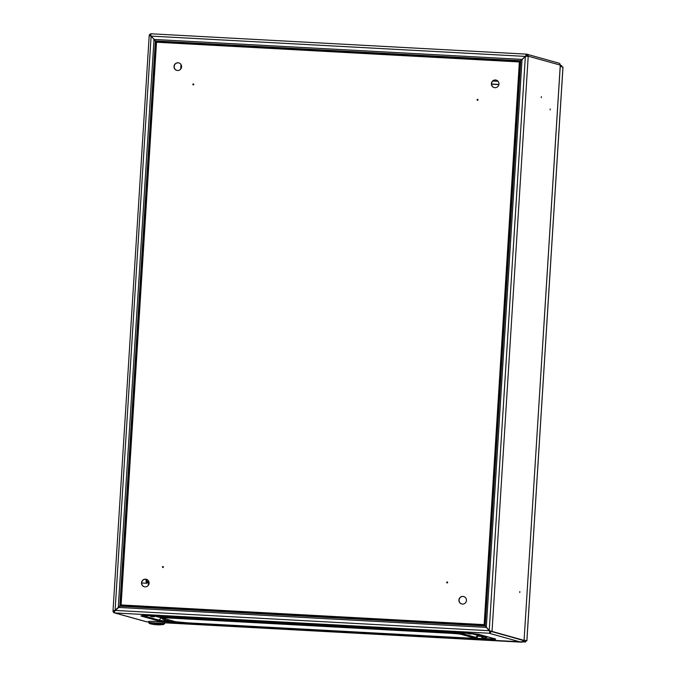 <?xml version="1.0" encoding="UTF-8"?>
<svg xmlns="http://www.w3.org/2000/svg" width="676" height="676" viewBox="0 0 676 676"><rect width="100%" height="100%" fill="white"/><g stroke="black" fill="none" stroke-linecap="round" stroke-linejoin="round"><path stroke-width="1.01" d="M522.311 641.718L522.075 642.2L164.733 622.824L522.083 641.879A1.935 1.893 105.6 0 1 521.019 642.141L488.968 633.218L114.827 612.938A1.935 1.893 105.6 0 1 113.053 610.901L114.988 610.352L118.739 606.963M490.007 633.277A2.417 0.482 -86.9 0 1 489.661 631.663L490.007 633.277L488.968 633.218M151.221 33.8A1.935 1.893 -74.4 0 0 149.252 35.591M150.79 34.839A0.972 0.946 -74.4 0 0 150.207 35.583M519.557 62.023L525.345 56.463L528.218 56.176A1.935 1.893 -74.4 0 0 526.443 54.139A2.417 0.482 93.1 0 0 526.427 54.139A2.417 0.482 93.1 0 0 525.911 55.517L525.463 56.446M527.272 56.049A0.972 0.946 -74.4 0 0 526.384 55.111L526.443 54.139L151.247 33.8A2.417 0.482 -86.9 0 1 151.263 33.8A2.417 0.482 -86.9 0 0 150.731 35.177L151.373 36.166M560.269 65.158L560.269 65.099A1.935 1.893 -74.4 0 0 558.9 63.13L526.841 54.207M484.16 624.607L489.931 631.274L489.407 630.691L524.077 640.366L560.269 65.099L528.218 56.176L492.027 631.452L522.565 640.307M541.349 96.66L541.299 97.631L541.349 96.66M550.205 108.946L550.146 109.909L550.205 108.946M519.776 592.522L519.836 591.559L519.776 592.522M560.311 65.133L524.077 640.366M522.379 640.248L523.131 640.316M525.531 56.522L526.308 55.973L525.345 56.463L489.221 630.64L492.027 631.452M526.773 55.212L526.063 55.931M525.911 55.517L525.404 56.429M156.722 42.242L151.179 36.115L525.277 56.395L522.092 59.412M156.004 41.464L520.241 61.212L519.582 61.871L521.889 59.564M151.179 36.115L150.807 35.338M149.244 35.634L151.28 36.225M115.097 610.377L151.111 36.183L154.179 39.554M154.01 39.504L118.283 607.361L120.446 605.645L155.936 41.532L156.621 42.267L154.289 39.825M150.275 35.591L151.297 36.234M114.514 611.865A0.972 0.946 105.6 0 1 113.999 610.952L115.174 610.403M121.215 604.986L120.446 605.645L121.241 604.995M114.599 611.121L113.053 610.901M121.359 605.012L114.489 611.324A2.417 0.482 93.1 0 0 114.827 612.938L146.903 621.861A1.935 1.893 105.6 0 1 146.489 621.793L114.43 612.87M489.863 631.342L489.255 630.666M489.661 631.663L489.331 630.75M115.047 610.42L489.145 630.7L486.416 627.421M120.505 605.721L484.734 625.469L484.168 624.759L486.331 627.37M114.083 610.859L114.624 610.927M490.024 632.956A1.935 1.893 -74.4 0 0 490.979 631.392L523.038 640.316A1.935 1.893 105.6 0 1 522.083 641.879M489.889 631.798A0.972 0.946 -74.4 0 0 490.032 631.342L490.041 631.283M146.684 579.408A3.388 0.668 93.1 0 0 147.309 582.737L146.827 583.185A3.87 0.769 -86.9 0 1 146.675 583.253A3.87 0.769 -86.9 0 1 146.117 579.256M147.309 582.737A3.388 0.668 93.1 0 0 147.968 580.236M519.565 61.955L484.16 624.683L121.105 604.952L156.511 42.233L519.565 61.955M519.371 61.905L484.16 624.683M483.965 624.624L121.105 604.952M466.474 600.432A3.87 3.794 105.6 0 1 461.649 603.955A3.87 3.794 105.6 0 1 459.038 599.215A3.87 3.794 105.6 0 1 466.474 600.432M447.647 582.467A0.482 0.473 105.6 0 1 447.039 582.906A0.482 0.473 105.6 0 1 446.718 582.315A0.482 0.473 105.6 0 1 447.647 582.467M162.468 567.003A0.482 0.473 105.6 0 1 163.077 566.564A0.482 0.473 105.6 0 1 163.398 567.156A0.482 0.473 105.6 0 1 162.468 567.003M141.512 582.813A3.87 3.794 105.6 0 1 146.337 579.29A3.87 3.794 105.6 0 1 148.957 584.039A3.87 3.794 105.6 0 1 141.512 582.813M181.582 66.831A3.87 3.794 105.6 0 1 176.749 70.363A3.87 3.794 105.6 0 1 174.138 65.614A3.87 3.794 105.6 0 1 181.582 66.831M193.784 84.441A0.482 0.473 105.6 0 1 193.175 84.889A0.482 0.473 105.6 0 1 192.854 84.289A0.482 0.473 105.6 0 1 193.784 84.441M477.062 99.803A0.482 0.473 105.6 0 1 477.662 99.364A0.482 0.473 105.6 0 1 477.991 99.955A0.482 0.473 105.6 0 1 477.062 99.803M491.384 83.63A3.87 3.794 105.6 0 1 496.218 80.106A3.87 3.794 105.6 0 1 498.829 84.855A3.87 3.794 105.6 0 1 491.384 83.63M461.742 603.981A3.87 3.794 105.6 0 1 459.224 599.266A3.87 3.794 105.6 0 1 463.82 596.528M447.14 582.923A0.482 0.473 105.6 0 1 447.394 582.011M162.908 567.51A0.482 0.473 105.6 0 1 163.161 566.598M144.36 586.776A3.87 3.794 105.6 0 1 141.698 582.873A3.87 3.794 105.6 0 1 146.43 579.324M176.85 70.388A3.87 3.794 105.6 0 1 174.323 65.665A3.87 3.794 105.6 0 1 178.92 62.927M193.277 84.906A0.482 0.473 105.6 0 1 193.53 83.993M477.501 100.31A0.482 0.473 105.6 0 1 477.755 99.397M494.232 87.593A3.87 3.794 105.6 0 1 491.579 83.68A3.87 3.794 105.6 0 1 496.311 80.131M561.781 66.814L561.807 65.775L561.748 66.738L560.235 66.316L562.931 67.228M561.807 65.775L560.294 65.352M524.12 640.29L526.849 640.772M524.137 640.087L526.883 640.848L562.99 67.127M525.522 640.679L523.038 640.333M525.658 641.017L525.573 642.014L522.742 641.228M525.624 641.051L525.556 642.014L522.286 641.837L525.573 642.014M155.167 621.405L164.758 622.342L164.69 623.509L148.652 622.503L148.72 621.337L155.167 621.405M155.184 623.551L149.481 623.559A33.825 33.825 0 0 0 163.727 624.455L155.184 623.551M477.383 636.184A16.942 0.727 -176.4 0 0 479.799 636.302M155.26 616.225L162.189 618.058M486.593 636.564L479.783 636.293L479.461 635.305L481.98 635.279M483.272 637.654L483.205 637.865A4.681 4.681 0 0 1 480.856 636.37L486.906 636.648M485.072 637.485L485.148 637.933A4.673 2.577 -96.8 0 0 485.757 637.527A4.478 3.642 -107.4 0 1 484.92 637.451A4.673 2.51 107.1 0 1 484.202 637.84L483.678 637.814A4.673 3.794 -107.4 0 1 482.706 637.333A4.478 2.4 107.1 0 1 482.157 637.333A4.673 3.87 107.9 0 0 483.044 637.814L483.12 637.578M486.196 637.654A4.673 3.794 -107.4 0 1 485.452 637.924A4.673 3.794 -107.4 0 1 485.258 637.958M484.633 637.645L484.624 637.958A4.673 3.87 107.9 0 0 485.072 637.865M484.624 637.958L484.1 637.865M165.882 620.45L165.814 620.661A4.681 4.681 0 0 1 163.465 619.157L166.22 619.182M167.682 620.281L167.766 620.72A4.673 2.577 -96.8 0 0 168.366 620.323A4.478 3.642 -107.4 0 1 167.538 620.247A4.673 2.51 107.1 0 1 166.82 620.636L166.288 620.61A4.673 3.794 -107.4 0 1 165.324 620.129A4.478 2.4 107.1 0 1 164.767 620.129A4.673 3.87 107.9 0 0 165.654 620.61L165.73 620.374M168.806 620.45A4.673 3.794 -107.4 0 1 168.071 620.72A4.673 3.794 -107.4 0 1 167.868 620.754M167.242 620.441L167.234 620.754A4.673 3.87 107.9 0 0 167.69 620.661M167.234 620.754L166.71 620.661M450.486 631.916A4.673 2.51 107.1 0 1 450.132 632.077L449.599 632.043A4.673 3.794 -107.4 0 1 449.118 631.84M451.889 631.992A4.673 3.794 -107.4 0 1 451.382 632.153A4.673 3.794 -107.4 0 1 451.188 632.195M450.554 631.925L450.554 632.195A4.673 3.87 107.9 0 0 451.002 632.094M450.554 632.195L450.022 632.094M448.442 631.807A4.673 3.87 107.9 0 0 448.974 632.052M470.885 633.539L470.969 633.978A4.673 2.577 -96.8 0 0 471.569 633.581A4.478 3.642 -107.4 0 1 470.741 633.505A4.673 2.51 107.1 0 1 470.023 633.894L469.49 633.868A4.673 3.794 -107.4 0 1 468.527 633.387A4.478 2.4 107.1 0 1 467.969 633.387A4.673 3.87 107.9 0 0 468.857 633.868L468.933 633.632M472.009 633.708A4.673 3.794 -107.4 0 1 471.273 633.97A4.673 3.794 -107.4 0 1 471.071 634.012M470.445 633.699L470.445 634.012A4.673 3.87 107.9 0 0 470.893 633.919M470.445 634.012L469.913 633.919M379.43 628.063A4.673 2.51 107.1 0 1 379.075 628.224L378.543 628.198A4.673 3.794 -107.4 0 1 378.053 627.996M380.833 628.139A4.673 3.794 -107.4 0 1 380.326 628.3A4.673 3.794 -107.4 0 1 380.132 628.342M379.498 628.072L379.498 628.342A4.673 3.87 107.9 0 0 379.946 628.241M379.498 628.342L378.966 628.241M377.385 627.953A4.673 3.87 107.9 0 0 377.909 628.198M153.503 616.335L153.579 616.774A4.673 2.577 -96.8 0 0 154.187 616.377A4.478 3.642 -107.4 0 1 153.351 616.301A4.673 2.51 107.1 0 1 152.632 616.689L152.108 616.664A4.673 3.794 -107.4 0 1 151.137 616.182A4.478 2.4 107.1 0 1 150.587 616.182A4.673 3.87 107.9 0 0 151.475 616.664L151.551 616.428M154.627 616.504A4.673 3.794 -107.4 0 1 153.883 616.765A4.673 3.794 -107.4 0 1 153.689 616.808M153.055 616.495L153.055 616.808A4.673 3.87 107.9 0 0 153.503 616.706M153.055 616.808L152.531 616.706M166.262 616.512A4.673 2.51 107.1 0 1 165.907 616.664L165.375 616.639A4.673 3.794 -107.4 0 1 164.885 616.436M167.665 616.588A4.673 3.794 -107.4 0 1 167.158 616.749A4.673 3.794 -107.4 0 1 166.955 616.782M166.33 616.512L166.321 616.782A4.673 3.87 107.9 0 0 166.778 616.689M166.321 616.782L165.797 616.689M164.217 616.402A4.673 3.87 107.9 0 0 164.741 616.639M237.318 620.365A4.673 2.51 107.1 0 1 236.963 620.517L236.431 620.492A4.673 3.794 -107.4 0 1 235.941 620.289M238.721 620.441A4.673 3.794 -107.4 0 1 238.214 620.602A4.673 3.794 -107.4 0 1 238.011 620.636M237.386 620.365L237.377 620.636A4.673 3.87 107.9 0 0 237.834 620.543M237.377 620.636L236.853 620.543M235.273 620.255A4.673 3.87 107.9 0 0 235.797 620.492M307.495 624.168L307.039 624.328A4.673 4.563 -166.4 0 1 306.397 624.109M309.692 624.286A4.673 4.563 -166.4 0 1 308.94 624.455M308.89 624.463L308.89 624.497A4.673 4.631 167.5 0 0 309.769 624.294M308.89 624.497L308.467 624.218M306.236 624.1A4.673 4.631 167.5 0 0 306.988 624.379L307.005 624.32M452.768 632.043L159.063 616.115A22.502 0.963 -176.4 0 0 141.436 616.149L157.508 620.619A22.502 0.963 -176.4 0 0 183.931 623.044L477.636 638.964A22.502 0.963 -176.4 0 0 495.263 638.93L479.191 634.46A22.502 0.963 -176.4 0 0 452.768 632.043L159.097 616.123M148.686 621.954L146.886 621.861L148.686 621.962M180.999 64.524L180.712 69.07M148.509 580.921L148.221 585.458M526.401 54.139L151.263 33.8M492.846 81.027L498.077 81.306M484.236 624.7L519.641 61.947M484.81 625.401L520.3 61.279M485.174 625.9L520.731 60.781M486.314 627.311L522.041 59.454M519.582 61.871L156.688 42.199M520.664 60.705L155.446 40.906M521.982 59.387L154.077 39.436M155.379 40.974L119.821 606.102M484.168 624.759L121.274 605.088M485.106 625.968L119.88 606.169M486.247 627.379L118.342 607.428M157.508 620.619A1.935 1.893 -74.4 0 0 158.885 620.129A21.133 0.904 -176.4 0 0 177.002 621.988M142.881 615.675L158.885 620.129L161.336 617.915M183.931 623.044L183.737 622.604M141.436 616.149A1.935 1.893 -74.4 0 0 142.788 615.675M479.191 634.46A1.935 1.893 105.6 0 1 478.794 634.392L452.785 632.043M495.263 638.93A1.935 1.893 105.6 0 1 494.866 638.871L478.794 634.392M477.636 638.964L477.4 638.321A21.133 0.904 -176.4 0 0 494.038 638.634M473.969 638.136L477.4 638.321L477.163 636.386M562.947 67.076L526.849 640.84L525.894 640.789M498.922 84.416L491.57 84.01M472.685 633.547L478.515 635.17A14.517 0.625 3.6 0 1 478.287 635.44M162.586 618.117A2.324 2.273 105.6 0 1 162.105 618.041L160.804 617.264A11.796 0.507 -176.4 0 1 170.259 617.34A2.324 0.456 -86.9 0 0 170.538 618.109A10.157 0.439 -176.4 0 0 162.586 618.117L175.633 621.751A10.157 0.439 -176.4 0 0 187.556 622.841L466.102 637.941A2.324 0.456 93.1 0 0 466.119 637.941A10.157 0.439 -176.4 0 0 474.053 637.924L461.007 634.299A2.324 2.273 -74.4 0 0 462.654 633.708A11.796 0.507 -176.4 0 0 448.805 632.44L448.746 631.976M461.007 634.299A10.157 0.439 -176.4 0 0 449.084 633.209A2.324 0.456 -86.9 0 1 448.805 632.44L170.259 617.34L170.183 616.723M474.053 637.924A2.324 2.273 -74.4 0 0 475.71 637.333L462.654 633.708L463.711 632.753M187.556 622.841A2.324 0.456 93.1 0 0 187.582 622.841L466.119 637.941L474.535 638.085L475.921 637.476A11.796 0.507 -176.4 0 0 475.71 637.333L477.831 635.415L471.933 633.775M475.921 637.476L478.084 635.575A13.833 0.591 -176.4 0 0 477.831 635.415A0.972 0.946 105.6 0 1 478.515 635.17M187.582 622.841A2.324 0.456 93.1 0 0 187.598 622.841L175.16 621.675A2.324 2.273 105.6 0 0 175.633 621.751M170.538 618.109L449.084 633.209M479.436 635.786L484.109 635.871M166.034 619.132L162.392 619.089L162.046 618.582L163.879 618.532M149.202 35.608L113.01 610.876M523.714 640.349L522.996 640.29M159.08 616.123L142.425 615.413M494.866 638.871L494.35 638.457M146.675 583.253L141.698 582.982M498.888 84.593L491.579 84.196M149.481 623.559L148.652 622.503M163.727 624.455L164.69 623.509M162.105 618.041L175.16 621.675M160.804 617.264L159.832 616.166M485.452 637.924A4.681 4.681 0 0 0 487.565 636.834M485.089 637.967L485.005 637.476M168.071 620.72A4.681 4.681 0 0 0 169.541 620.112M162.046 618.582L162.079 618.101M167.707 620.762L167.614 620.264M451.382 632.153A4.681 4.681 0 0 0 451.931 632.001M448.332 631.798A4.681 4.681 0 0 0 449.126 632.102L449.202 631.883M471.273 633.97A4.681 4.681 0 0 0 472.482 633.522M467.302 633.04A4.681 4.681 0 0 0 469.017 633.919L469.085 633.708M470.91 634.02L470.817 633.522M380.326 628.3A4.681 4.681 0 0 0 380.875 628.148M377.276 627.953A4.681 4.681 0 0 0 378.07 628.249M153.883 616.765A4.681 4.681 0 0 0 155.666 615.946M149.776 615.718A4.681 4.681 0 0 0 151.627 616.715L151.703 616.504M153.52 616.808L153.435 616.318M167.158 616.749A4.681 4.681 0 0 0 167.699 616.588M164.099 616.394A4.681 4.681 0 0 0 164.893 616.689L164.969 616.478M238.214 620.602A4.681 4.681 0 0 0 238.755 620.441M235.163 620.247A4.681 4.681 0 0 0 235.958 620.543L236.025 620.331"/></g></svg>
